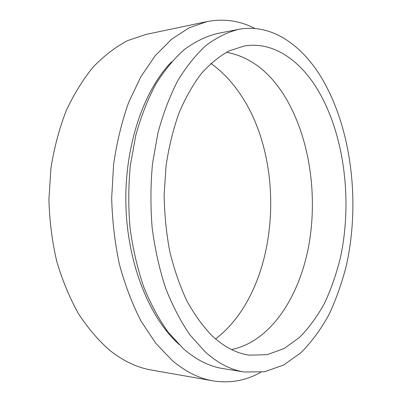 <?xml version="1.0" encoding="UTF-8"?>
<svg xmlns="http://www.w3.org/2000/svg" width="402" height="402" viewBox="0 0 402 402"><rect width="100%" height="100%" fill="white"/><g stroke="black" fill="none" stroke-linecap="round" stroke-linejoin="round"><path stroke-width="0.6" d="M215.567 338.931C279.887 289.757 288.757 160.569 237.894 90.807C230.039 79.812 221.045 70.682 210.904 63.415M254.898 28.497C239.808 20.668 223.829 18.366 206.96 21.597L145.946 34.441L127.64 40.597C115.58 46.949 104.118 55.737 93.249 66.968C82.912 79.561 73.847 94.264 66.059 111.073C59.179 128.906 54.129 148.006 50.908 168.368L48.918 199.553C49.496 220.623 52.079 241.115 56.662 261.019C62.315 280.234 69.571 297.771 78.425 313.625C88.018 328.273 98.57 340.605 110.078 350.609C123.535 361.162 137.383 367.654 151.629 370.091L213.045 380.86C230.014 383.518 245.908 380.674 260.722 372.342M206.96 21.597L189.096 27.828L171.694 39.125L155.368 55.526L140.77 76.862L128.565 102.661C121.766 121.841 116.781 142.424 113.605 164.423L111.671 198.131C112.284 220.924 114.882 243.069 119.464 264.571C125.107 285.304 132.323 304.178 141.107 321.198L155.86 343.353L172.363 360.619C185.603 371.755 199.166 378.503 213.045 380.86M238.406 29.411L217.191 33.557C206.07 36.376 195.176 41.652 184.503 49.401C174.116 58.581 164.554 70.149 155.815 84.108C147.73 99.339 141.062 116.374 135.821 135.223L130.369 165.071C128.379 185.89 128.263 206.799 130.012 227.813C132.826 248.496 137.328 268.018 143.519 286.38C150.554 303.746 158.775 319.032 168.182 332.233L183.327 348.645C196.146 359.82 209.326 366.463 222.864 368.564L244.21 371.986L264.486 371.78L283.601 365.056L300.962 352.695C311.545 342.022 320.861 329.369 328.906 314.736C336.178 299.254 342.037 282.636 346.489 264.888C360.373 201.965 351.499 128.137 321.535 77.792C301.364 44.391 270.928 23.145 238.406 29.411C227.431 32.215 216.668 37.542 206.11 45.401C195.834 54.737 186.367 66.531 177.714 80.792C169.699 96.359 163.096 113.801 157.896 133.117L152.499 163.725C150.534 185.076 150.428 206.533 152.177 228.095C154.986 249.315 159.468 269.335 165.629 288.154C172.619 305.942 180.784 321.585 190.111 335.072L205.12 351.815C217.819 363.197 230.848 369.92 244.21 371.986M316.972 88.53C298.932 59.295 272.27 41.12 244.064 46.064L229.271 50.838C219.492 56.129 210.171 63.717 201.301 73.606C192.844 84.787 185.387 97.972 178.935 113.168C173.202 129.354 168.925 146.785 166.101 165.463L164.152 194.186C164.388 213.673 166.247 232.698 169.724 251.26C174.076 269.219 179.749 285.666 186.739 300.611C194.347 314.449 202.759 326.143 211.975 335.685C224.03 346.901 236.476 353.388 249.3 355.152L267.26 354.675L284.229 348.474L299.686 337.268C309.133 327.62 317.459 316.178 324.66 302.937C331.173 288.917 336.414 273.847 340.388 257.742C352.795 200.603 344.328 133.429 316.972 88.53M231.497 349.559C270.777 341.599 299.756 296.374 309.017 244.205C318.118 191.739 308.595 132.771 282.475 92.797C267.436 69.978 248.763 56.466 226.457 52.255M171.694 61.732C143.509 90.455 124.253 146.725 125.911 205.653C127.58 264.586 149.891 318.706 179.443 344.72"/></g></svg>
